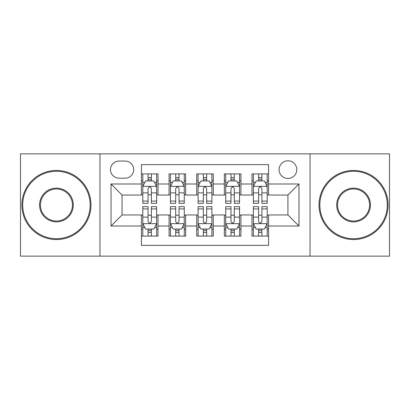 <?xml version="1.0" encoding="UTF-8"?>
<svg xmlns="http://www.w3.org/2000/svg" width="410" height="410" viewBox="0 0 410 410"><rect width="100%" height="100%" fill="white"/><g stroke="black" fill="none" stroke-linecap="round" stroke-linejoin="round"><path stroke-width="0.61" d="M287.922 160.776A8.846 8.846 0 0 0 279.077 169.622A8.846 8.846 0 0 0 287.922 178.463A8.846 8.846 0 0 0 296.768 169.622A8.846 8.846 0 0 0 287.922 160.776M310.032 256.137L389.5 256.137L389.5 153.863L310.032 153.863L310.032 256.137L99.968 256.137L99.968 153.863L20.5 153.863L20.5 256.137L99.968 256.137M268.57 173.907L251.991 173.907L251.991 183.993L240.931 183.993L240.931 195.047L251.991 195.047L251.991 183.993M240.931 183.993L240.931 173.907L224.347 173.907L224.347 183.993L213.292 183.993L213.292 195.047L224.347 195.047L224.347 183.993M213.292 183.993L213.292 173.907L196.708 173.907L196.708 183.993L185.653 183.993L185.653 195.047L196.708 195.047L196.708 183.993M185.653 183.993L185.653 173.907L169.069 173.907L169.069 195.047L158.009 195.047L158.009 173.907L141.429 173.907M141.429 236.093L158.009 236.093L158.009 214.953L169.069 214.953L169.069 236.093L185.653 236.093L185.653 214.953L196.708 214.953L196.708 226.007L185.653 226.007M196.708 226.007L196.708 236.093L213.292 236.093L213.292 214.953L224.347 214.953L224.347 226.007L213.292 226.007M224.347 226.007L224.347 236.093L240.931 236.093L240.931 214.953L251.991 214.953L251.991 226.007L240.931 226.007M119.038 178.191L125.117 178.191A8.569 8.569 0 0 0 133.686 169.622A8.569 8.569 0 0 0 125.117 161.053L119.038 161.053A8.569 8.569 0 0 0 110.469 169.622A8.569 8.569 0 0 0 119.038 178.191M310.032 153.863L99.968 153.863M268.57 183.993L268.57 164.646L141.429 164.646L141.429 195.047L122.077 195.047L122.077 214.953L141.429 214.953L141.429 245.354L268.57 245.354L268.57 214.953L287.922 214.953L287.922 195.047L268.57 195.047L268.57 183.993L298.977 183.993L298.977 226.007L268.57 226.007M141.429 226.007L111.023 226.007L111.023 183.993L141.429 183.993M251.991 226.007L251.991 236.093L268.57 236.093M141.429 180.815L142.808 180.815M148.061 180.815L151.377 180.815M156.63 180.815L158.009 180.815M141.429 194.77L142.808 194.77M148.061 194.77L151.377 194.77M156.63 194.77L158.009 194.77M141.429 215.229L142.808 215.229M148.061 215.229L151.377 215.229M156.63 215.229L158.009 215.229M141.429 229.185L142.808 229.185M148.061 229.185L151.377 229.185M156.63 229.185L158.009 229.185M169.069 194.77L170.447 194.77M175.7 194.77L179.016 194.77M184.269 194.77L185.653 194.77M169.069 180.815L170.447 180.815M175.7 180.815L179.016 180.815M184.269 180.815L185.653 180.815M169.069 215.229L170.447 215.229M175.7 215.229L179.016 215.229M184.269 215.229L185.653 215.229M169.069 229.185L170.447 229.185M175.7 229.185L179.016 229.185M184.269 229.185L185.653 229.185M196.708 215.229L198.091 215.229M203.339 215.229L206.66 215.229M211.909 215.229L213.292 215.229M196.708 229.185L198.091 229.185M203.339 229.185L206.66 229.185M211.909 229.185L213.292 229.185M196.708 180.815L198.091 180.815M203.339 180.815L206.66 180.815M211.909 180.815L213.292 180.815M196.708 194.77L198.091 194.77M203.339 194.77L206.66 194.77M211.909 194.77L213.292 194.77M224.347 215.229L225.731 215.229M230.984 215.229L234.3 215.229M239.553 215.229L240.931 215.229M224.347 229.185L225.731 229.185M230.984 229.185L234.3 229.185M239.553 229.185L240.931 229.185M224.347 180.815L225.731 180.815M230.984 180.815L234.3 180.815M239.553 180.815L240.931 180.815M224.347 194.77L225.731 194.77M230.984 194.77L234.3 194.77M239.553 194.77L240.931 194.77M251.991 215.229L253.37 215.229M258.623 215.229L261.939 215.229M267.192 215.229L268.57 215.229M251.991 229.185L253.37 229.185M258.623 229.185L261.939 229.185M267.192 229.185L268.57 229.185M251.991 180.815L253.37 180.815M258.623 180.815L261.939 180.815M267.192 180.815L268.57 180.815M251.991 194.77L253.37 194.77M258.623 194.77L261.939 194.77M267.192 194.77L268.57 194.77M122.077 195.047L111.023 183.993M122.077 214.953L111.023 226.007M298.977 183.993L287.922 195.047M298.977 226.007L287.922 214.953M151.377 177.499L148.061 177.499M156.63 201.09L151.377 201.09L151.377 203.339L156.63 203.339L156.63 186.483L153.863 180.953L145.571 180.953L142.808 186.483L142.808 203.339L148.061 203.339L148.061 201.09L142.808 201.09M142.808 186.483L142.808 173.907M156.63 186.483L156.63 173.907M148.061 180.953L148.061 173.907M151.377 173.907L151.377 180.953M151.377 201.09L151.377 188.554C150.275 186.422 149.168 186.422 148.061 188.554L148.061 201.09M148.061 232.501L151.377 232.501M142.808 208.91L148.061 208.91L148.061 206.66L142.808 206.66L142.808 223.517L145.571 229.046L153.863 229.046L156.63 223.517L156.63 206.66L151.377 206.66L151.377 208.91L156.63 208.91M156.63 223.517L156.63 236.093M142.808 223.517L142.808 236.093M151.377 229.046L151.377 236.093M148.061 236.093L148.061 229.046M148.061 208.91L148.061 221.446C149.163 223.578 150.27 223.578 151.377 221.446L151.377 208.91M56.431 171.277A33.722 33.722 0 0 0 22.709 205A33.722 33.722 0 0 0 56.431 238.722A33.722 33.722 0 0 0 90.154 205A33.722 33.722 0 0 0 56.431 171.277M56.431 239.553A34.553 34.553 0 0 1 21.884 205A34.553 34.553 0 0 1 56.431 170.447A34.553 34.553 0 0 1 90.984 205A34.553 34.553 0 0 1 56.431 239.553M56.431 188.139A16.861 16.861 0 0 1 73.293 205A16.861 16.861 0 0 1 56.431 221.861A16.861 16.861 0 0 1 39.57 205A16.861 16.861 0 0 1 56.431 188.139M56.431 221.031A16.031 16.031 0 0 0 72.462 205A16.031 16.031 0 0 0 56.431 188.969A16.031 16.031 0 0 0 40.4 205A16.031 16.031 0 0 0 56.431 221.031M353.569 171.277A33.722 33.722 0 0 0 319.846 205A33.722 33.722 0 0 0 353.569 238.722A33.722 33.722 0 0 0 387.291 205A33.722 33.722 0 0 0 353.569 171.277M353.569 239.553A34.553 34.553 0 0 1 319.016 205A34.553 34.553 0 0 1 353.569 170.447A34.553 34.553 0 0 1 388.116 205A34.553 34.553 0 0 1 353.569 239.553M353.569 188.139A16.861 16.861 0 0 1 370.43 205A16.861 16.861 0 0 1 353.569 221.861A16.861 16.861 0 0 1 336.707 205A16.861 16.861 0 0 1 353.569 188.139M353.569 221.031A16.031 16.031 0 0 0 369.6 205A16.031 16.031 0 0 0 353.569 188.969A16.031 16.031 0 0 0 337.538 205A16.031 16.031 0 0 0 353.569 221.031M179.016 177.499L175.7 177.499M184.269 201.09L179.016 201.09L179.016 203.339L184.269 203.339L184.269 186.483L181.507 180.953L173.215 180.953L170.447 186.483L170.447 203.339L175.7 203.339L175.7 201.09L170.447 201.09M170.447 186.483L170.447 173.907M184.269 186.483L184.269 173.907M175.7 180.953L175.7 173.907M179.016 173.907L179.016 180.953M179.016 201.09L179.016 188.554C177.914 186.422 176.807 186.422 175.7 188.554L175.7 201.09M206.66 177.499L203.339 177.499M211.909 201.09L206.66 201.09L206.66 203.339L211.909 203.339L211.909 186.483L209.146 180.953L200.854 180.953L198.091 186.483L198.091 203.339L203.339 203.339L203.339 201.09L198.091 201.09M198.091 186.483L198.091 173.907M211.909 186.483L211.909 173.907M203.339 180.953L203.339 173.907M206.66 173.907L206.66 180.953M206.66 201.09L206.66 188.554C205.553 186.422 204.446 186.422 203.339 188.554L203.339 201.09M234.3 177.499L230.984 177.499M239.553 201.09L234.3 201.09L234.3 203.339L239.553 203.339L239.553 186.483L236.785 180.953L228.493 180.953L225.731 186.483L225.731 203.339L230.984 203.339L230.984 201.09L225.731 201.09M225.731 186.483L225.731 173.907M239.553 186.483L239.553 173.907M230.984 180.953L230.984 173.907M234.3 173.907L234.3 180.953M234.3 201.09L234.3 188.554C233.193 186.422 232.091 186.422 230.984 188.554L230.984 201.09M261.939 177.499L258.623 177.499M267.192 201.09L261.939 201.09L261.939 203.339L267.192 203.339L267.192 186.483L264.43 180.953L256.137 180.953L253.37 186.483L253.37 203.339L258.623 203.339L258.623 201.09L253.37 201.09M253.37 186.483L253.37 173.907M267.192 186.483L267.192 173.907M258.623 180.953L258.623 173.907M261.939 173.907L261.939 180.953M261.939 201.09L261.939 188.554C260.837 186.422 259.73 186.422 258.623 188.554L258.623 201.09M175.7 232.501L179.016 232.501M170.447 208.91L175.7 208.91L175.7 206.66L170.447 206.66L170.447 223.517L173.215 229.046L181.507 229.046L184.269 223.517L184.269 206.66L179.016 206.66L179.016 208.91L184.269 208.91M184.269 223.517L184.269 236.093M170.447 223.517L170.447 236.093M179.016 229.046L179.016 236.093M175.7 236.093L175.7 229.046M175.7 208.91L175.7 221.446C176.807 223.578 177.909 223.578 179.016 221.446L179.016 208.91M203.339 232.501L206.66 232.501M198.091 208.91L203.339 208.91L203.339 206.66L198.091 206.66L198.091 223.517L200.854 229.046L209.146 229.046L211.909 223.517L211.909 206.66L206.66 206.66L206.66 208.91L211.909 208.91M211.909 223.517L211.909 236.093M198.091 223.517L198.091 236.093M206.66 229.046L206.66 236.093M203.339 236.093L203.339 229.046M203.339 208.91L203.339 221.446C204.446 223.578 205.553 223.578 206.66 221.446L206.66 208.91M230.984 232.501L234.3 232.501M225.731 208.91L230.984 208.91L230.984 206.66L225.731 206.66L225.731 223.517L228.493 229.046L236.785 229.046L239.553 223.517L239.553 206.66L234.3 206.66L234.3 208.91L239.553 208.91M239.553 223.517L239.553 236.093M225.731 223.517L225.731 236.093M234.3 229.046L234.3 236.093M230.984 236.093L230.984 229.046M230.984 208.91L230.984 221.446C232.086 223.578 233.193 223.578 234.3 221.446L234.3 208.91M258.623 232.501L261.939 232.501M253.37 208.91L258.623 208.91L258.623 206.66L253.37 206.66L253.37 223.517L256.137 229.046L264.43 229.046L267.192 223.517L267.192 206.66L261.939 206.66L261.939 208.91L267.192 208.91M267.192 223.517L267.192 236.093M253.37 223.517L253.37 236.093M261.939 229.046L261.939 236.093M258.623 236.093L258.623 229.046M258.623 208.91L258.623 221.446C259.725 223.578 260.832 223.578 261.939 221.446L261.939 208.91M169.069 226.007L158.009 226.007M169.069 183.993L158.009 183.993M156.559 186.345L142.88 186.345M142.808 182.476L144.812 182.476M154.626 182.476L156.63 182.476M148.061 192.89L142.808 192.89M156.63 192.89L151.377 192.89M151.377 179.257L148.061 179.257M142.88 223.655L156.559 223.655M156.63 227.524L154.626 227.524M144.812 227.524L142.808 227.524M151.377 217.11L156.63 217.11M142.808 217.11L148.061 217.11M148.061 230.743L151.377 230.743M184.203 186.345L170.519 186.345M170.447 182.476L172.451 182.476M182.265 182.476L184.269 182.476M175.7 192.89L170.447 192.89M184.269 192.89L179.016 192.89M179.016 179.257L175.7 179.257M211.842 186.345L198.158 186.345M198.091 182.476L200.095 182.476M209.905 182.476L211.909 182.476M203.339 192.89L198.091 192.89M211.909 192.89L206.66 192.89M206.66 179.257L203.339 179.257M239.481 186.345L225.797 186.345M225.731 182.476L227.734 182.476M237.549 182.476L239.553 182.476M230.984 192.89L225.731 192.89M239.553 192.89L234.3 192.89M234.3 179.257L230.984 179.257M267.12 186.345L253.441 186.345M253.37 182.476L255.374 182.476M265.188 182.476L267.192 182.476M258.623 192.89L253.37 192.89M267.192 192.89L261.939 192.89M261.939 179.257L258.623 179.257M170.519 223.655L184.203 223.655M184.269 227.524L182.265 227.524M172.451 227.524L170.447 227.524M179.016 217.11L184.269 217.11M170.447 217.11L175.7 217.11M175.7 230.743L179.016 230.743M198.158 223.655L211.842 223.655M211.909 227.524L209.905 227.524M200.095 227.524L198.091 227.524M206.66 217.11L211.909 217.11M198.091 217.11L203.339 217.11M203.339 230.743L206.66 230.743M225.797 223.655L239.481 223.655M239.553 227.524L237.549 227.524M227.734 227.524L225.731 227.524M234.3 217.11L239.553 217.11M225.731 217.11L230.984 217.11M230.984 230.743L234.3 230.743M253.441 223.655L267.12 223.655M267.192 227.524L265.188 227.524M255.374 227.524L253.37 227.524M261.939 217.11L267.192 217.11M253.37 217.11L258.623 217.11M258.623 230.743L261.939 230.743"/></g></svg>
